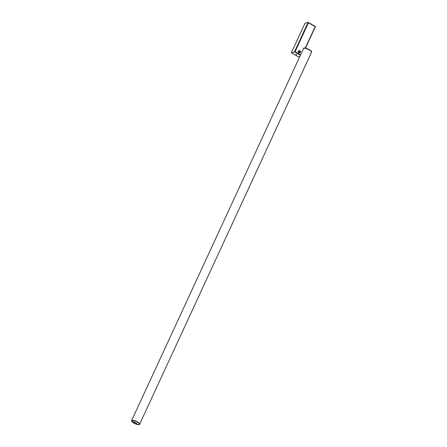 <?xml version="1.0" encoding="UTF-8"?>
<svg xmlns="http://www.w3.org/2000/svg" width="447" height="447" viewBox="0 0 447 447"><rect width="100%" height="100%" fill="white"/><g stroke="black" fill="none" stroke-linecap="round" stroke-linejoin="round"><path stroke-width="0.67" d="M131.608 420.61A4.414 1.229 24.8 0 1 131.636 420.504A4.414 1.229 24.8 0 1 131.692 420.42A4.414 1.229 24.8 0 1 136.318 421.309A4.414 1.229 24.8 0 1 139.654 424.209A4.414 1.229 -155.2 0 0 136.162 421.236A4.414 1.229 -155.2 0 0 131.641 420.498L303.502 48.555A4.414 1.229 24.8 0 1 308.022 49.293A4.414 1.229 24.8 0 1 311.514 52.26L139.654 424.203A4.414 1.229 24.8 0 1 139.587 424.298M137.676 424.566L137.698 424.6A4.386 1.218 -155.2 0 0 139.207 423.56A4.386 1.218 -155.2 0 0 134.424 420.823A4.386 1.218 -155.2 0 0 131.574 421.096L131.563 421.063A4.409 1.229 24.8 0 1 131.552 420.705A4.409 1.229 24.8 0 1 136.072 421.437A4.409 1.229 24.8 0 1 139.559 424.404A4.409 1.229 24.8 0 1 139.213 424.65M137.648 424.494L137.62 424.561A4.671 1.296 -155.2 0 0 131.586 421.108L131.574 421.113A4.694 1.307 24.8 0 1 137.693 424.594L137.682 424.589C136.547 423.158 134.513 421.996 131.58 421.096L131.574 421.13A4.643 1.291 24.8 0 1 137.587 424.577L137.598 424.577A4.392 1.224 24.8 0 1 131.586 421.141C132.625 422.571 134.631 423.722 137.592 424.577L137.587 424.577M311.146 52.517A4.414 1.229 -155.2 0 0 311.52 52.254A4.414 1.229 -155.2 0 0 308.162 49.36A4.414 1.229 -155.2 0 0 303.552 48.477A4.414 1.229 -155.2 0 0 303.507 48.55A4.414 1.229 -155.2 0 0 303.547 49.002M299.317 51.707L299.16 52.048M295.959 54.238L296.612 54.54M296.719 54.785L295.735 54.221L296.719 54.785M299.764 56.646L298.529 56.881L299.836 56.484M315.208 26.619L308.419 22.814L295.104 51.629L294.651 51.913L295.104 51.629L300.624 54.791M315.448 26.552L315.129 26.658L315.448 26.552M315.224 26.585L308.346 22.462L308.346 22.836L308.112 22.35L304.971 23.294L291.349 52.768L294.651 51.913L291.349 52.768M294.752 51.902L291.517 52.863L298.518 56.875L299.842 56.473M295.059 51.645L294.735 51.757M294.679 51.874L300.423 55.221M308.112 22.35L308.419 22.814L308.112 22.35L294.495 51.824L295.104 51.629M308.352 22.467L308.419 22.814M308.391 22.506L315.291 26.44L305.212 48.114M299.311 52.198A0.559 0.514 73.3 0 0 300.054 51.696A0.559 0.514 73.3 0 0 299.25 51.237A0.559 0.514 73.3 0 0 299.311 52.198A0.536 0.492 -106.7 0 1 299.373 51.198A0.536 0.492 -106.7 0 1 299.998 51.573A0.536 0.492 -106.7 0 1 299.311 52.182A0.598 0.548 73.3 0 0 299.099 51.433M299.507 52.243A0.536 0.492 73.3 0 0 299.222 51.282M298.652 51.087L298.456 51.439M299.116 52.623A1.045 0.961 -106.7 0 1 298.998 50.824A1.045 0.961 -106.7 0 1 300.501 51.684A1.045 0.961 -106.7 0 1 299.116 52.623M299.099 52.651A1.073 0.983 73.3 0 0 300.468 51.433A1.073 0.983 73.3 0 0 298.54 51.589A1.073 0.983 73.3 0 0 299.099 52.651M299.713 52.768A1.073 0.983 -106.7 0 1 298.294 51.668A1.073 0.983 -106.7 0 1 299.099 50.734M135.15 423.052L134.016 422.594L135.15 423.052M311.548 52.148A4.409 1.229 -155.2 0 0 311.609 52.053A4.409 1.229 -155.2 0 0 308.117 49.097A4.409 1.229 -155.2 0 0 303.602 48.354A4.409 1.229 -155.2 0 0 303.569 48.46M303.943 48.108A4.386 1.218 24.8 0 1 308.123 49.081A4.386 1.218 24.8 0 1 311.57 51.634M299.205 51.528L299.06 51.852M315.42 26.619L305.463 48.159L315.448 26.596M131.636 420.504L131.608 421.046M139.654 424.209L137.698 424.6M311.52 52.254L311.609 52.053C312.481 50.69 304.072 46.806 303.602 48.354L303.507 48.55"/></g></svg>
